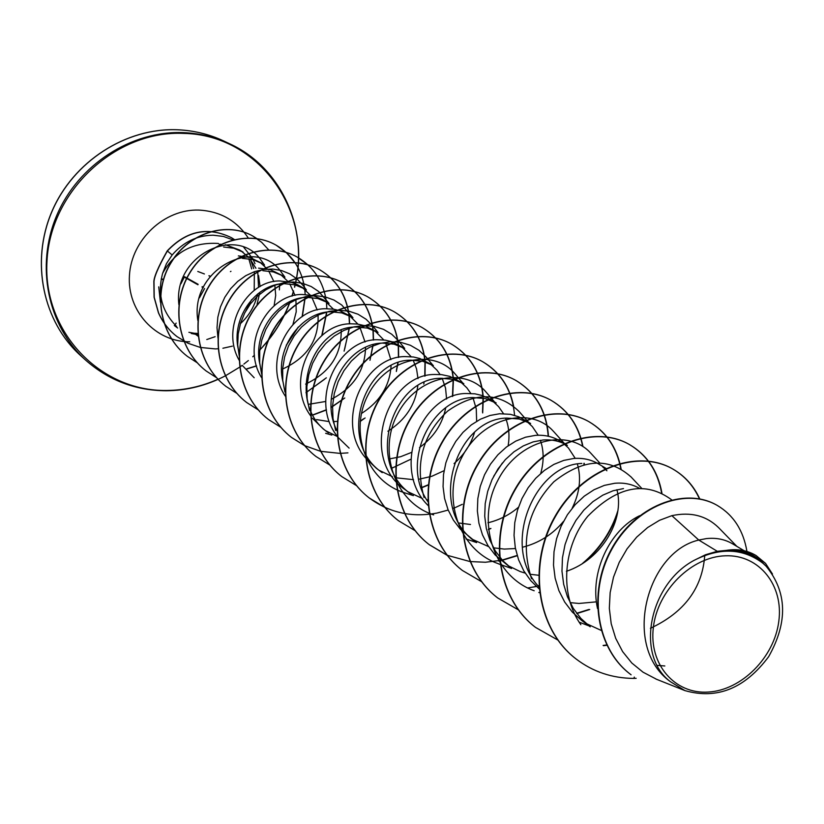 <?xml version="1.0" encoding="UTF-8"?>
<svg xmlns="http://www.w3.org/2000/svg" width="824" height="824" viewBox="0 0 824 824"><rect width="100%" height="100%" fill="white"/><g stroke="black" fill="none" stroke-linecap="round" stroke-linejoin="round"><path stroke-width="1.24" d="M708.249 692.057C674.887 694.395 648.725 664.36 653.36 627.404C657.49 590.468 691.738 556.612 725.46 555.798C759.264 554.439 783.84 585.504 778.783 621.481C774.21 657.439 741.549 690.265 708.249 692.057M233.12 239.939L223.458 236.457L213.148 235.201C196.988 235.448 183.34 242.04 172.185 254.956L166.458 263.628L162.658 273.259C174.513 251.845 193.094 241.926 218.412 243.471M257.098 304.159L259.848 292.314M260.096 286.546L258.54 275.432M255.924 268.274L250.022 258.963M248.251 256.975L241.319 251.124M223.623 247.004L233.8 248.23L243.101 252.123L239.465 249.96L225.292 244.718M240.423 323.647C249.25 315.541 254.977 305.663 257.582 294.024M258.561 287.432L257.799 272.971M255.018 263.69L253.153 259.684M252.381 258.272L243.677 247.179M158.733 286.855L160.392 302.171M717.271 551.308L705.488 554.758L694.055 560.371C648.91 584.443 635.108 655.729 670.571 681.788C621.615 647.18 646.253 552.059 698.783 540.05L717.271 551.308L726.428 550.37C737.274 548.619 747.028 550.267 755.701 555.314L756.133 555.572C748.645 551.184 740.261 549.361 730.97 550.102L726.428 550.37M736.862 546.384L718.569 527.597C706.281 515.639 690.718 511.663 671.869 515.659L698.783 540.05L706.281 538.608C716.118 537.557 724.883 539.298 732.587 543.84L744.154 550.731M664.824 665.967L657.192 665.38M597.524 608.555C589.325 571.887 610.368 529.698 639.548 515.752M639.249 488.22C631.967 484.121 623.778 482.473 614.694 483.276L604.342 485.387L594.063 489.724L584.237 496.182L575.245 504.587L567.448 514.681L561.144 526.155L556.591 538.649L554.006 551.771L553.501 565.079L555.139 578.17L558.888 590.623L564.677 602.035L572.319 612.077L581.62 620.431L590.241 626.827L580.92 618.453L573.267 608.349L567.479 596.834L563.668 584.298L561.968 571.145L562.462 557.755L565.058 544.53L569.621 531.933L575.955 520.366L583.835 510.138L592.909 501.662L602.787 495.162L613.107 490.754L623.49 488.591M601.129 630.381L586.132 623.5M539.205 587.141C499.838 546.147 534.683 464.53 581.868 463.438M596.432 601.839L578.953 603.456L570.105 602.622M539.37 589.057L530.79 580.724L523.796 570.878L518.595 559.805L515.309 547.826L514.042 535.322L514.773 522.673L517.472 510.272L521.994 498.499L528.153 487.715L535.713 478.27L544.386 470.422L553.841 464.417L563.719 460.41L573.669 458.484C582.846 457.763 591.086 459.555 598.399 463.861L606.701 468.815M511.467 568.395L502.619 560.505L495.368 550.999L489.899 540.214L486.315 528.503L484.718 516.184L485.202 503.66L487.695 491.362L492.021 479.671L497.974 468.959L505.37 459.586L513.939 451.83L523.333 445.887L533.159 441.891L543.057 439.995C552.059 439.347 560.166 441.139 567.386 445.382L559.63 440.758C552.451 436.524 544.376 434.732 535.404 435.371L525.527 437.204L515.742 441.128L506.41 447.041L497.892 454.786L490.507 464.128L484.543 474.768L480.258 486.376L477.827 498.592L477.374 511.004L478.929 523.23L482.493 534.879L487.963 545.581L495.183 555.005L511.447 568.426M538.917 575.296L530.44 574.307M525.156 573.113L520.15 571.537L507.893 565.563M530.615 423.474L518.76 416.81L510.406 414.317L499.622 413.751L489.981 415.471L480.423 419.21L471.318 424.885L463.016 432.332L455.816 441.334L450.028 451.603L445.856 462.82L443.497 474.624L443.065 486.634L444.589 498.469L448.06 509.757L453.375 520.129L460.41 529.276L475.942 542.11C426.296 509.026 456.166 418.499 506.791 418.077L519.357 419.025L530.594 423.515M515.453 548.547L504.288 549.093L493.514 547.826M488.642 546.631L472.595 539.432M428.017 501.847C399.722 462.316 432.044 398.033 472.822 397.559L485.109 398.558L496.13 402.988M470.494 524.486L459.009 523.024M428.284 505.658C390.143 469.103 421.27 393.553 466.096 393.501L474.943 393.821L481.649 395.386L487.88 398.043L496.161 402.936M463.809 383.654L449.853 376.393L441.571 374.632L434.619 374.477C386.415 374.127 358.584 458.793 405.336 489.786L411.516 494.369C364.568 463.356 392.523 377.989 440.933 378.288L452.932 379.339L463.778 383.706M427.944 500.024L426.719 499.746M422.506 498.572L408.622 492.052M382.223 472.616C336.429 442.292 363.621 359.635 410.949 360.17L422.702 361.242L433.342 365.557M413.535 479.671L396.385 477.838M392.471 476.684L379.483 470.473M382.202 472.636L376.393 468.331L366.175 458.608M365.794 458.144C334.029 422.084 364.033 356.329 404.996 356.586L413.473 356.988L419.921 358.533L433.362 365.516M337.171 431.076C317.631 394.016 347.378 343.186 382.697 343.103L394.233 344.205L404.656 348.449M349.118 448.122L338.365 437.668M337.387 436.39C308.485 400.763 337.881 339.344 377.083 339.715L385.385 340.147L391.709 341.682L404.677 348.418L398.672 341.002M312.43 418.262L323.379 429.047L328.549 432.878C285.145 403.966 310.576 326.232 356.03 326.994L367.36 328.086L377.577 332.268L365.063 325.779L357.266 324.028L350.736 323.801C313.192 323.327 284.424 380.719 310.669 415.821M337.407 436.566L326.108 430.942M282.848 381.368C274.639 347.893 301.831 311.781 330.826 311.771L341.888 312.924L351.93 317.055M329.167 421.6L316.601 419.601M285.475 396.344C261.723 361.839 289.863 308.207 325.81 308.743L333.782 309.216L339.859 310.73L351.961 317.003M259.756 363.755C252.71 331.186 278.976 297.423 306.961 297.351L317.807 298.515L327.674 302.583L322.864 299.658L313.048 295.61L302.212 294.477C267.913 293.9 240.412 343.649 261.486 377.526M239.31 352.909C228.99 320.33 255.224 283.518 284.332 283.683L294.982 284.846L304.664 288.853M254.173 377.752L242.328 365.475M239.197 360.325C219.967 327.19 246.809 280.325 279.83 280.953L291.902 282.498L297.474 284.671L304.684 288.822M704.736 555.428C702.378 588.171 684.27 612.459 650.414 628.29M602.643 466.796L606.907 470.772M616.908 489.703C625.076 519.223 601.973 559.599 566.407 571.289M563.359 443.302L568.395 447.947L575.245 458.381M577.397 464.056C581.445 478.126 579.715 492.814 572.206 508.14M563.441 521.468C552.544 534.519 538.845 543.129 522.323 547.291M527.051 421.651L532.356 426.605L538.206 435.237M540.369 440.294C543.922 450.563 544.046 461.605 540.719 473.429M518.409 507.316C509.438 514.907 499.282 520.057 487.942 522.787M492.886 401.267L498.572 406.603L503.464 413.638M505.606 418.18C508.954 426.636 509.798 435.834 508.13 445.774M502.413 462.954L493.679 476.272M460.801 382.12L466.837 387.816L470.823 393.439M472.935 397.549L476.262 408.9L476.653 421.291M474.511 432.476C470.895 444.455 464.077 454.817 454.055 463.593M444.074 470.689L431.827 476.282L418.777 479.269M430.509 364.043L436.957 370.151L440.098 374.498M442.169 378.237L445.557 388.176L446.598 399.053M445.712 407.839C442.509 423.897 433.764 437.153 419.498 447.607M411.32 452.489L400.598 456.723L389.34 458.937M401.958 346.997L411.135 356.699M413.143 360.109L416.553 368.936L418.005 378.607M417.809 385.91C415.389 404.893 405.418 420.003 387.877 431.24M374.817 330.774L383.778 339.931M385.725 343.072L390.844 359.655M391.06 365.938C389.762 385.859 379.905 401.7 361.499 413.473M337.531 421.352L333.545 421.62M349.664 315.808L357.904 324.11M359.789 327.004L365.042 342.001M365.526 347.481C365.001 370.45 353.568 387.723 331.238 399.321M325.707 401.463L308.444 404.357M325.521 301.409L333.39 309.165M341.188 330.321C341.62 354.691 329.755 372.623 305.601 384.097M302.542 287.689L310.143 295.002M311.915 297.495L317.219 309.968M318.002 314.274C319.393 339.272 307.609 357.523 282.632 369.028M262.856 270.705L273.331 271.889L282.807 275.824M258.571 268.119L270.416 269.664L282.828 275.793M280.809 274.722L288.07 281.581M289.78 283.899L295.033 295.363M295.909 299.287L296.218 311.832L292.963 324.429M242.431 258.365L252.68 259.56L262.011 263.453M238.352 255.904L249.981 257.459L262.032 263.412M260.23 262.465L267.069 268.83M268.717 270.993L273.908 281.581M274.835 285.145L275.7 295.373L274.104 305.828M671.869 515.659L659.499 520.304L647.633 527.535L636.684 537.124L627.054 548.856L619.226 562.359L613.519 577.109L610.151 592.6L609.327 608.328L611.212 623.747L615.693 638.332L622.614 651.588L631.792 663.001L643.039 672.188L655.914 678.935M761.922 561.999C753.558 553.8 743.042 549.907 730.373 550.329C742.888 551.204 753.733 555.51 762.921 563.245L766.145 566.243C787.188 592.054 788.032 622.192 768.658 656.666C744.917 688.473 716.993 699.782 684.899 690.594L670.571 681.788M219.102 244.275L221.09 244.285M717.24 505.421L717.045 505.308C684.425 486.201 634.212 506.307 611.017 549.845C587.357 593.187 596.514 649.271 630.721 674.506L630.916 674.65M634.295 677.091L633.934 678.409L636.159 678.306M746.935 551.462C743.403 530.46 733.566 515.154 717.447 505.534C684.816 486.428 634.604 506.544 611.398 550.092C587.728 593.455 596.885 649.549 631.102 674.794L630.721 674.506M772.469 574.029L765.537 563.369L756.133 555.572M730.373 550.329L730.97 550.102M162.658 273.259C157.168 293.787 161.834 311.524 176.635 326.459M261.63 261.105C238.63 224.437 172.71 254.06 178.89 304.684M284.929 277.183L281.901 273.012C257.438 235.159 189.263 268.49 197.853 320.546M302.872 285.248L296.887 278.852L289.718 273.867L281.623 270.55L272.847 269.057L263.721 269.417L254.585 271.621L245.81 275.649L237.724 281.406L230.627 288.699L224.808 297.258L220.472 306.858L217.845 317.147L217.011 327.705L218 338.221M329.064 303.448L318.744 291.542L311.225 286.556L302.727 283.353L293.612 282.014L284.177 282.622L274.794 285.238L265.812 289.791L257.572 296.063L250.424 303.871L244.697 312.986L240.577 323.121L238.208 333.885L237.703 344.875L239.187 355.731M352.929 317.662L341.733 305.024L333.936 300.039L325.15 296.856L315.695 295.682L305.931 296.599L296.249 299.576L287.051 304.53L278.656 311.348L271.477 319.764L265.792 329.446L261.805 340.085L259.714 351.343L259.663 362.787L261.61 373.993M372.736 325.923L366.041 319.228L358.028 314.232L348.974 311.194L339.231 310.226L329.209 311.348L319.331 314.572L309.978 319.887L301.491 327.097L294.209 335.893L288.482 345.977L284.599 357.029L282.663 368.668L282.756 380.461L284.929 391.977M398.662 341.012L391.761 334.266L383.5 329.332L374.209 326.366L364.249 325.49L353.97 326.85L343.855 330.414L334.307 336.048L325.686 343.557L318.342 352.754L312.626 363.291L308.753 374.755L306.868 386.734L307.136 398.816L309.577 410.599M432.888 365.228L426.08 356.988L418.891 350.231L410.383 345.277L400.866 342.372L390.658 341.733L380.173 343.371L369.822 347.192L360.088 353.136L351.354 361.067L343.948 370.687L338.17 381.615L334.297 393.501L332.556 405.902L332.989 418.396L335.626 430.478M455.075 373.952C434.114 348.253 387.393 357.441 368.328 394.418C348.593 431.034 365.908 480.897 404.203 492.628M494.627 402.019L485.923 391.925C464.448 366.381 417.243 375.878 397.662 413.854C377.392 451.459 394.717 502.475 433.64 514.887M518.677 411.094C498.386 391.997 474.676 392.018 447.545 411.166C422.65 434.701 414.812 463.469 424.041 497.469M553.584 431.508C531.222 405.841 482.411 416.717 462.027 456.97C441.015 496.594 458.206 550.102 498.469 563.74M590.88 453.293C567.88 427.502 518.347 439.47 497.644 480.732C476.045 521.438 493.257 576.275 534.199 590.756M630.731 476.684C608.534 457.052 582.908 458.752 553.862 481.772C527.494 509.459 520.047 541.77 531.521 578.716M671.653 499.818C645.377 480.608 617.382 486.129 587.687 516.36C563.276 546.003 559.002 594.053 580.848 624.705M575.945 658.86L575.77 658.716C536.3 628.558 527.576 564.193 554.933 516.545C581.837 468.568 637.23 448.349 672.549 468.877C684.517 475.767 693.489 485.758 699.463 498.85M606.691 644.976L603.116 645.449M535.363 627.27L535.198 627.146C496.851 597.833 488.23 535.631 514.701 489.775C540.75 443.6 594.619 424.339 629.248 444.435C646.861 454.879 657.645 471.05 661.6 492.948M588.799 609.503L576.646 613.293M497.583 597.853L497.428 597.74C460.132 569.24 451.614 509.067 477.261 464.86C502.496 420.353 554.923 401.978 588.861 421.651C606.104 431.848 616.754 447.566 620.802 468.784M617.866 510.695C611.449 531.326 599.594 548.969 582.311 563.616M539.102 585.586L538.093 585.823M536.125 586.266L535.167 586.461M462.305 570.393L462.161 570.28C425.864 542.553 417.459 484.275 442.334 441.613C466.796 398.662 517.843 381.09 551.122 400.351C568.055 410.362 578.572 425.709 582.671 446.412M583.948 463.304L583.897 464.633M517.142 555.448L502.197 560.042M500.765 560.351L485.408 562.246L470.123 561.566M469.907 561.535L447.298 555.314M447.123 555.232L429.149 544.582C393.81 517.585 385.519 461.1 409.672 419.869C433.424 378.36 483.142 361.54 515.783 380.41C535.61 392.399 546.405 411.001 548.176 436.226M489.878 528.627L488.375 529.327M398.311 520.583L398.188 520.48C363.765 494.173 355.597 439.357 379.061 399.475C402.143 359.326 450.615 343.196 482.617 361.685C501.806 373.262 512.456 391.132 514.557 415.306M453.612 508.037L452.767 508.367M448.174 510.046L437.317 512.981M436.782 513.095C411.609 517.74 389.041 512.652 369.08 497.82C335.533 472.152 327.499 418.922 350.324 380.307C372.778 341.435 420.055 325.964 451.428 344.092C470.061 355.309 480.547 372.541 482.905 395.819M483.049 398.126L482.524 412M428.552 484.656L421.311 487.664M341.775 476.571L341.661 476.478C308.949 451.428 301.069 399.681 323.286 362.261C345.153 324.584 391.297 309.731 422.063 327.519C440.191 338.427 450.522 355.123 453.056 377.619M453.19 379.401L452.438 396.468M395.881 466.508L391.503 468.125M315.932 456.445L315.829 456.362C283.909 431.91 276.153 381.563 297.804 345.266C319.094 308.712 364.156 294.426 394.325 311.874C412.041 322.503 422.218 338.736 424.865 360.572M424.978 361.87L424.772 376.156M347.944 452.86L340.199 453.375M340.024 453.385L320.608 451.315M320.454 451.274L304.674 445.64M304.561 445.578L291.428 437.369C260.26 413.493 252.618 364.486 273.723 329.229C294.467 293.735 338.499 279.954 368.101 297.073C385.447 307.476 395.479 323.307 398.198 344.566M398.28 345.431L398.414 357.441M397.827 362.931L396.426 370.192M363.775 418.674L360.263 421.116M268.449 419.478L268.356 419.406C237.899 396.076 230.37 348.336 250.949 314.078C271.168 279.573 314.212 266.265 343.258 283.054C360.284 293.251 370.172 308.732 372.932 329.497M372.984 329.95L373.313 340.065M372.994 344.72L370.213 358.718M343.299 398.95L331.135 407.293M326.407 409.755L312.914 414.863M246.582 402.462L246.489 402.39C216.722 379.596 209.306 333.051 229.371 299.73C249.095 266.162 291.181 253.298 319.702 269.757C336.419 279.769 346.173 294.92 348.964 315.221M348.995 315.489L349.428 323.873M349.273 327.849L344.7 348.954M324.481 379.318L306.713 392.09M225.838 386.312L225.745 386.24C196.627 363.951 189.324 318.558 208.905 286.113C228.155 253.432 269.324 240.989 297.33 257.139L307.826 264.792M326.634 312.152L321.751 335.687M206.113 370.954L206.031 370.893C177.541 349.088 170.341 304.787 189.469 273.177C208.266 241.35 248.56 229.288 276.071 245.14L286.474 252.731L294.868 262.568M305.034 297.464L302.109 316.704M298.01 327.375L286.494 344.813M256.511 365.804L246.788 368.822M187.347 356.349L187.275 356.287C159.609 335.224 152.172 292.005 171.299 262.022C189.747 231.894 227.661 221.388 252.978 236.148L256.933 238.641M279.532 284.136L279.501 285.526M177.026 336.604L176.954 336.553C168.941 330.414 162.761 322.493 158.424 312.79L154.078 297.207L153.872 282.591C153.46 277.976 157.909 267.409 167.231 250.877L172.185 254.956M633.934 678.409C612.211 678.276 592.94 671.807 576.12 658.994C536.64 628.815 527.916 564.44 555.273 516.772C582.197 468.784 637.601 448.555 672.92 469.083C684.837 475.953 693.787 485.892 699.772 498.911M606.835 645.264L603.529 645.697M557.992 640.124L535.528 627.394C497.171 598.08 488.55 535.857 515.031 489.981C541.08 443.796 594.959 424.535 629.587 444.63C647.211 455.075 657.985 471.235 661.94 493.123M589.747 609.503L576.841 613.561M518.533 609.956L497.737 597.966C460.431 569.466 451.913 509.273 477.57 465.066C502.805 420.539 555.242 402.153 589.191 421.837C606.433 432.034 617.083 447.751 621.131 468.98M617.475 513.187C611.171 531.974 600.284 548.248 584.783 561.999M539.123 585.885L538.299 586.07M536.383 586.503L527.69 587.945M481.752 581.796L462.439 570.496C426.142 542.769 417.737 484.481 442.612 441.808C467.084 398.837 518.142 381.255 551.431 400.526C568.375 410.537 578.891 425.905 582.98 446.608M584.257 463.294L584.216 464.551M517.235 555.736L502.403 560.269M501.023 560.567L498.664 561.02M447.236 555.376L429.417 544.788C394.068 517.791 385.776 461.286 409.93 420.044C433.692 378.525 483.431 361.695 516.071 380.564C535.868 392.533 546.662 411.114 548.465 436.287M490.919 528.452L488.405 529.626M415.244 530.759L398.435 520.675C364.002 494.359 355.834 439.532 379.308 399.64C402.39 359.48 450.872 343.351 482.885 361.839C499.334 371.562 509.603 386.384 513.671 406.304M462.285 504.319L453.653 508.305M385.066 507.563L369.307 498.005C335.759 472.337 327.725 419.086 350.55 380.461C373.014 341.579 420.302 326.098 451.686 344.236C470.298 355.432 480.783 372.664 483.152 395.911M483.307 398.177L482.679 412.927M428.511 484.955L421.363 487.911M356.565 485.676L341.888 476.653C309.165 451.593 301.275 399.836 323.513 362.406C345.38 324.728 391.534 309.865 422.3 327.653C440.428 338.551 450.759 355.237 453.293 377.722M453.427 379.452L452.716 396.365M410.517 459.37L391.596 468.331M329.981 465.169L316.035 456.527C284.105 432.064 276.349 381.718 298.01 345.411C319.3 308.846 364.373 294.549 394.552 311.997C412.257 322.637 422.434 338.86 425.091 360.685M425.205 361.942L425.029 376.084M424.061 382.594L423.763 384.077M304.643 445.681L291.624 437.523C260.456 413.638 252.814 364.62 273.918 329.363C294.673 293.859 338.705 280.078 368.318 297.186C385.653 307.599 395.685 323.43 398.414 344.69M398.497 345.514L398.641 357.389M398.074 362.838L396.344 371.5M365.114 417.964L360.222 421.424M280.922 427.357L268.542 419.55C238.085 396.22 230.555 348.47 251.135 314.202C271.364 279.686 314.408 266.379 343.464 283.168C360.49 293.375 370.378 308.856 373.138 329.621M373.19 330.033L373.529 340.044M373.21 344.659L369.966 360.294M344.793 398.002L331.155 407.53M326.448 409.971L313.007 415.028M258.365 409.95L246.675 402.524C216.887 379.73 209.471 333.174 229.546 299.843C249.281 266.265 291.366 253.401 319.897 269.87C336.614 279.872 346.368 295.033 349.16 315.334M349.191 315.582L349.623 323.863M349.479 327.808L344.092 351.127M326.335 377.825L305.951 392.708M236.972 393.439L225.92 386.374C196.792 364.074 189.479 318.672 209.069 286.227C228.33 253.535 269.5 241.082 297.516 257.243C313.934 267.058 323.554 281.901 326.376 301.749M326.417 302.078L326.86 308.712M326.829 312.121L322.091 335.399M216.578 377.711L206.196 371.016C177.696 349.211 170.496 304.901 189.623 273.29C208.431 241.442 248.724 229.381 276.246 245.233C292.386 254.884 301.872 269.427 304.705 288.874M304.767 289.409L305.168 294.487M305.21 297.454L302.367 316.529M298.453 326.922L286.247 345.411M256.563 365.969L246.891 368.967M197.369 362.848L187.429 356.411C159.753 335.337 152.316 292.108 171.454 262.125C189.901 231.987 227.826 221.481 253.133 236.241L261.641 242.297L268.727 249.919M279.707 284.105L279.377 289.883M232.378 346.142L222.892 348.253M218.175 348.768L215.404 348.902M215.239 348.902L200.345 347.45M200.211 347.419L188.037 343.268L177.098 336.656C169.085 330.527 162.905 322.606 158.569 312.893L154.222 297.309L154.016 282.694C153.604 278.079 158.053 267.501 167.375 250.97C186.677 230.751 208.081 226.343 231.585 237.765L234.469 239.609M175.646 324.017L176.12 323.08M694.055 560.371C720.011 547.198 742.96 548.156 762.921 563.245M231.503 237.724L231.431 237.683C207.926 226.26 186.523 230.658 167.231 250.877M162.184 279.006L162.503 279.604L162.73 279.14L161.195 278.955M199.449 297.742L204.548 288.565M230.957 271.302L230.432 271.642M180.971 283.652L184.514 276.689L180.94 283.786M166.036 390.7C135.445 390.514 108.655 380.338 85.675 360.17L80.608 355.577C42.961 321.69 30.406 261.95 51.871 211.747C73.212 161.504 125.959 127.566 177.737 129.79C193.928 130.501 209.214 134.209 223.592 140.935L229.772 143.84C280.943 167.179 308.361 228.011 295.311 283.703C313.141 211.644 258.921 134.796 183.979 133.416C116.009 129.924 50.212 190.787 46.978 261.332C42.735 331.856 100.229 391.482 166.469 390.473C184.288 390.339 201.478 386.58 218.01 379.215M225.271 375.878C206.525 385.622 186.832 390.576 166.18 390.761C135.476 390.555 108.644 380.358 85.675 360.17C47.782 326.057 35.164 265.874 56.804 215.28C78.332 164.635 131.48 130.419 183.608 132.633C199.913 133.344 215.301 137.072 229.772 143.84C280.685 167.045 308.495 227.589 295.435 283.755M189.726 341.806C155.612 341.981 126.968 311.06 129.45 275.371C131.428 239.671 164.419 208.822 198.955 210.079C220.214 211.263 236.653 220.564 248.261 238.012M250.548 259.612L253.668 268.552M254.358 271.848L254.204 290.398M251.619 299.617L245.902 310.741M215.136 336.676L206.773 339.55M197.915 334.554L195.834 334.317M195.504 334.276L191.23 333.463M295.023 284.857L294.508 287.051L295.043 284.867M293.509 290.862L291.933 296.135L293.509 290.893M288.997 304.355L290.069 301.553C283.889 318.188 274.876 333.112 263.01 346.338M218.061 379.267C201.468 386.714 184.215 390.524 166.314 390.7M210.233 276.308L208.905 275.803M184.514 276.689L186.821 277.987M186.986 278.079L198.131 284.321M202.23 286.618L203.384 287.267M203.168 287.7L202.024 287.061M197.935 284.764L186.78 278.502M186.615 278.409L184.154 277.029M197.791 271.467L204.393 273.959M208.987 275.7L210.316 276.205M80.608 355.577C43.229 321.978 30.261 262.454 51.696 211.953C73.006 161.422 126.093 127.483 177.665 129.77C193.908 130.491 209.214 134.209 223.592 140.935M251.67 268.902L248.817 258.767M177.624 328.003L174.317 325.521M198.079 336.182L194.958 333.875M655.883 679.017L684.899 690.594M761.953 561.968L766.145 566.243M261.672 261.074L264.525 265.081M302.902 285.217L306.415 289.955M372.767 325.902L378.031 332.546M325.645 433.311L331.835 435.093M455.106 373.931L462.82 383.067M404.182 492.67L413.37 495.626M518.698 411.073L528.483 422.197M465.993 538.917L476.643 542.594M553.615 431.488L564.605 443.724M498.448 563.812L500.292 564.471M501.023 564.728L511.591 568.488M590.89 453.293L599.635 462.831M538.783 592.456L539.782 592.827M630.782 476.643L641.608 488.22M579.148 622.161L588.975 625.88M188.902 332.319L194.083 333.205M194.639 333.267L197.812 333.442M225.364 375.837L239.537 367.226M240.32 366.68L242.215 365.31M243.883 364.084L248.354 360.552M252.772 356.761L254.462 355.216M258.757 351.055C272.785 336.758 283.281 320.227 290.254 301.471M292.098 296.094L293.602 291.099M294.621 287.226L295.177 284.898M204.589 288.544L199.418 297.845"/></g></svg>

